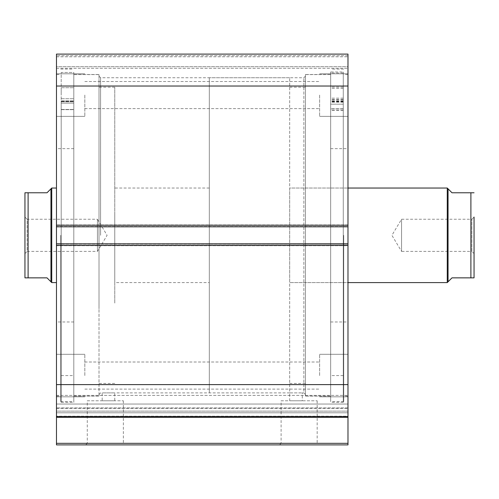 <?xml version="1.0" encoding="UTF-8"?>
<svg xmlns="http://www.w3.org/2000/svg" width="499" height="499" viewBox="0 0 499 499"><rect width="100%" height="100%" fill="white"/><g stroke="black" fill="none" stroke-linecap="round" stroke-linejoin="round"><path stroke-width="0.37" stroke-dasharray="2.5 1.87" d="M114.77 303.061L114.77 87.194L114.77 303.061M99.014 303.061L99.014 87.194L99.014 303.061M56.468 213.697L56.468 282.59L56.468 213.697M114.77 213.697L114.77 282.59L114.77 213.697M73.802 274.955L73.802 148.652L73.802 274.955M56.468 274.955L56.468 148.652L56.468 274.955M99.014 308.825L99.014 74.588L99.014 308.825M73.802 308.825L73.802 74.588L73.802 308.825M471.842 219.242L474.05 217.04L474.05 253.598L471.842 251.39L471.842 219.242L471.842 251.39L401.564 251.39L401.564 219.242L471.842 219.242M401.564 219.242L401.564 251.39L391.908 235.316L401.564 219.242M289.682 188.042L289.682 282.59L347.984 282.59L347.984 188.042L347.984 282.59L289.682 282.59L289.682 188.042L347.984 188.042L289.682 188.042L289.682 282.59L289.682 188.042M24.95 253.598L27.158 251.39L27.158 219.242L97.436 219.242L97.436 251.39L97.436 219.242L107.092 235.316L97.436 251.39L27.158 251.39L27.158 219.242L24.95 217.04L24.95 253.598L24.95 217.04M50.948 188.834L50.948 281.804L47.012 277.862L28.1 277.862L28.1 192.77L47.012 192.77L50.948 188.834M51.74 188.042L51.74 282.59M305.438 394.472L305.438 74.507L305.438 396.125L305.438 76.166L305.438 394.472L303.866 392.894L303.866 77.738L303.866 392.894L302.288 392.894L302.288 400.778L289.682 400.778L289.682 392.894L302.288 392.894L289.682 392.894L289.682 77.738L289.682 392.894L209.318 392.894L209.318 77.738L209.318 392.894M289.682 77.738L209.318 77.738M209.318 282.59L209.318 188.042L209.318 282.59L114.77 282.59M209.318 188.042L114.77 188.042M24.95 192.77L24.95 277.862M447.26 188.042L447.26 282.59M448.052 188.834L448.052 281.804L451.988 277.862L470.9 277.862L470.9 192.77L451.988 192.77L448.052 188.834M61.196 101.353L61.196 109.649L61.196 100.86L61.196 103.106L73.802 103.106L73.802 375.566L73.802 103.106L61.196 103.106L61.196 402.35L61.196 72.474L73.802 72.474L73.802 402.35L73.802 72.474L73.802 101.727L73.802 72.474L61.196 72.474L61.196 101.353L73.802 101.353L61.196 101.353M73.802 93.226L73.802 87.712L73.802 93.226M61.196 93.226L61.196 87.712L61.196 93.226M61.196 103.106L73.802 103.106L73.802 100.86L73.802 109.649L73.802 100.86L73.802 103.106L61.196 103.106M343.262 71.987L343.262 108.919L343.262 99.931L343.262 102.07L330.656 102.064L330.656 375.566L330.656 104.166L343.262 104.166L343.262 101.808L343.262 110.398L343.262 72.985L343.262 402.35L343.262 71.987L330.656 71.987L330.656 108.919L330.656 99.931L330.656 102.07L343.262 102.07L343.262 375.566L343.262 104.166L330.656 104.166L330.656 101.808L330.656 110.398L330.656 72.985L330.656 402.35L330.656 71.987M330.656 92.565L330.656 98.153L330.656 92.565M343.262 92.565L343.262 98.153L343.262 92.565M330.656 93.762L330.656 99.357L330.656 93.762M343.262 93.762L343.262 99.357L343.262 93.762M343.262 72.985L330.656 72.985M289.682 200.879L289.682 383.444L289.682 200.879M305.438 200.879L305.438 383.444L305.438 200.879M330.656 215.169L330.656 321.986L330.656 215.169M347.984 215.169L347.984 321.986L347.984 215.169M305.438 197.947L305.438 396.05L305.438 197.947M330.656 197.947L330.656 396.05L330.656 197.947M56.468 411.663L56.468 407.908L347.984 407.908L347.984 416.534L347.984 395.376L347.984 411.126L56.468 411.126L56.468 395.376L56.468 404.04L347.984 404.04L347.984 407.908L56.468 407.908L56.468 395.376L56.468 411.663M281.105 400.778L317.171 400.778L281.105 400.778L281.105 443.324L317.171 443.324L318.749 444.896L279.527 444.896L318.749 444.896M317.171 400.778L317.171 443.324L281.105 443.324L279.527 444.896M87.281 400.778L123.353 400.778L87.281 400.778L87.281 443.324L123.353 443.324L124.925 444.896L85.703 444.896L124.925 444.896M123.353 400.778L123.353 443.324L87.281 443.324L85.703 444.896M99.014 235.316L99.014 396.125L99.014 235.316M100.586 235.316L100.586 77.738L100.586 235.316M289.682 400.778L302.288 400.778M289.682 392.894L102.164 392.894L114.77 392.894L114.77 400.778L102.164 400.778L114.77 400.778M99.014 394.472L100.586 392.894L102.164 392.894L102.164 400.778M330.656 235.316L330.656 401.564L330.656 235.316M343.73 235.316L343.73 401.564L343.73 235.316M347.984 235.316L347.984 396.125L347.984 235.316M73.802 235.316L73.802 401.564L73.802 235.316M60.722 235.316L60.722 401.564L60.722 235.316M56.468 235.316L56.468 396.125L56.468 235.316M56.468 95.072L56.468 116.348L56.468 95.072M84.83 95.072L84.83 116.348L84.83 95.072M56.468 375.566L56.468 354.29L56.468 375.566M84.83 375.566L84.83 354.29L84.83 375.566M347.984 95.072L347.984 116.348L347.984 95.072M319.622 95.072L319.622 116.348L319.622 95.072M347.984 375.566L347.984 354.29L347.984 375.566M319.622 375.566L319.622 354.29L319.622 375.566M347.984 443.324L56.468 443.324L56.468 444.896L347.984 444.896L347.984 416.197L56.468 416.197L56.468 412.804L347.984 412.804L347.984 416.197L56.468 416.197L56.468 417.339L347.984 417.339M347.984 412.804L347.984 411.126L56.468 411.126L56.468 412.804L347.984 412.804M56.468 245.402L56.468 416.534L347.984 416.534L347.984 243.83L347.984 245.72L347.984 243.83L56.468 243.83L56.468 224.918L56.468 226.808L347.984 226.808L347.984 54.104L347.984 56.78L347.984 54.104L56.468 54.104L56.468 226.808L347.984 226.808L347.984 244.142L56.468 243.83L56.468 245.72L56.468 243.83L56.468 245.402L347.984 245.402M347.984 245.72L347.984 244.142L347.984 245.72L56.468 245.72L56.468 244.142L56.468 245.72L347.984 245.72M347.984 226.496L347.984 224.918L347.984 226.496L56.468 226.496L56.468 224.918L56.468 226.496L347.984 226.496M347.984 66.71L347.984 56.78L347.984 68.282L347.984 66.71L56.468 66.71L56.468 56.78L56.468 68.282L56.468 66.71L347.984 66.71M347.984 416.534L347.984 404.04L56.468 404.04L56.468 416.534L347.984 416.534L56.468 416.534M56.468 443.324L56.468 417.339M56.468 54.104L347.984 54.104L56.468 54.104M56.468 384.61L347.984 384.61M347.984 86.028L56.468 86.028M347.984 224.918L56.468 224.918L347.984 224.918M56.468 226.808L347.984 226.808M56.468 243.83L347.984 243.83M56.468 56.78L347.984 56.78L56.468 56.78M56.468 68.282L347.984 68.282L56.468 68.282M61.196 101.727L73.802 101.727L61.196 101.727M61.196 109.618L73.802 109.618L61.196 109.618M61.196 109.481L73.802 109.481L61.196 109.481M343.262 100.954L330.656 100.954M343.262 101.777L330.656 101.777M343.262 102.158L330.656 102.158M343.262 110.373L330.656 110.373M343.262 110.235L330.656 110.235M343.262 108.894L330.656 108.894L343.262 108.919M343.262 101.328L330.656 101.328M343.262 108.751L330.656 108.751M347.984 225.23L56.468 225.23M347.984 244.142L56.468 244.142L347.984 244.142M347.984 55.676L56.468 55.676L347.984 55.676M56.468 408.407L347.984 408.407L56.468 408.407M114.77 87.194L99.014 87.194M73.802 148.652L56.468 148.652M99.014 74.588L73.802 74.588M99.014 396.05L73.802 396.05M73.802 321.986L56.468 321.986M114.77 383.444L99.014 383.444M61.196 87.712L73.802 87.712L61.196 87.712M61.196 375.566L73.802 375.566M61.196 402.35L73.802 402.35M61.196 98.74L73.802 98.74L61.196 98.74M61.196 109.649L73.802 109.649L61.196 109.649M61.196 100.86L73.802 100.86L61.196 100.86M343.262 87.119L330.656 87.119M343.262 88.323L330.656 88.323M343.262 375.566L330.656 375.566M343.262 402.35L330.656 402.35M343.262 99.357L330.656 99.357M343.262 98.153L330.656 98.153M343.262 110.398L330.656 110.398M343.262 101.808L330.656 101.808M343.262 99.931L330.656 99.931M289.682 383.444L305.438 383.444M330.656 321.986L347.984 321.986M305.438 396.05L330.656 396.05M305.438 74.588L330.656 74.588M330.656 148.652L347.984 148.652M289.682 87.194L305.438 87.194M56.468 395.376L347.984 395.376L56.468 395.376M305.438 76.166L303.866 77.738L100.586 77.738L99.014 76.166M330.656 396.125L305.438 396.125M343.73 401.564L330.656 401.564M347.984 396.125L343.73 396.125M73.802 74.507L99.014 74.507M60.722 69.074L73.802 69.074M56.468 74.507L60.722 74.507M84.83 73.802L56.468 73.802L84.83 73.802M84.83 354.29L56.468 354.29L84.83 354.29M319.622 73.802L347.984 73.802L319.622 73.802M319.622 354.29L347.984 354.29L319.622 354.29M84.83 362.012L319.622 362.012L84.83 362.012M84.83 81.518L319.622 81.518L84.83 81.518M84.83 108.626L319.622 108.626L84.83 108.626M84.83 389.114L319.622 389.114L84.83 389.114M319.622 396.836L347.984 396.836L319.622 396.836M319.622 116.348L347.984 116.348L319.622 116.348M84.83 396.836L56.468 396.836L84.83 396.836M84.83 116.348L56.468 116.348L84.83 116.348M56.468 396.125L60.722 396.125M60.722 401.564L73.802 401.564M73.802 396.125L99.014 396.125M347.984 74.507L343.73 74.507M343.73 69.074L330.656 69.074M330.656 74.507L305.438 74.507"/><path stroke-width="0.75" d="M474.05 253.598L474.05 217.04L474.05 277.862L451.988 277.862L448.052 281.804L448.052 188.834L447.26 188.042L447.26 282.59L448.052 281.804M347.984 282.59L447.26 282.59M347.984 188.042L447.26 188.042M50.948 188.834L47.012 192.77L24.95 192.77L28.1 192.77L28.1 277.862L24.95 277.862L47.012 277.862L50.948 281.804L50.948 188.834L51.74 188.042L56.468 188.042M50.948 281.804L51.74 282.59L51.74 188.042M56.468 282.59L51.74 282.59M24.95 277.862L24.95 192.77M474.05 217.04L474.05 277.862L470.9 277.862L470.9 192.77L474.05 192.77L451.988 192.77L448.052 188.834M347.984 245.402L56.468 245.402L56.468 243.83L347.984 243.83L347.984 444.896L56.468 444.896L56.468 443.324L347.984 443.324M56.468 226.808L56.468 54.104L347.984 54.104L347.984 226.808L56.468 226.808L56.468 243.83M347.984 243.83L347.984 226.808M347.984 417.339L56.468 417.339L56.468 245.402M56.468 417.339L56.468 443.324M56.468 86.028L347.984 86.028M347.984 384.61L56.468 384.61M56.468 416.534L347.984 416.534M56.468 225.23L347.984 225.23"/></g></svg>

